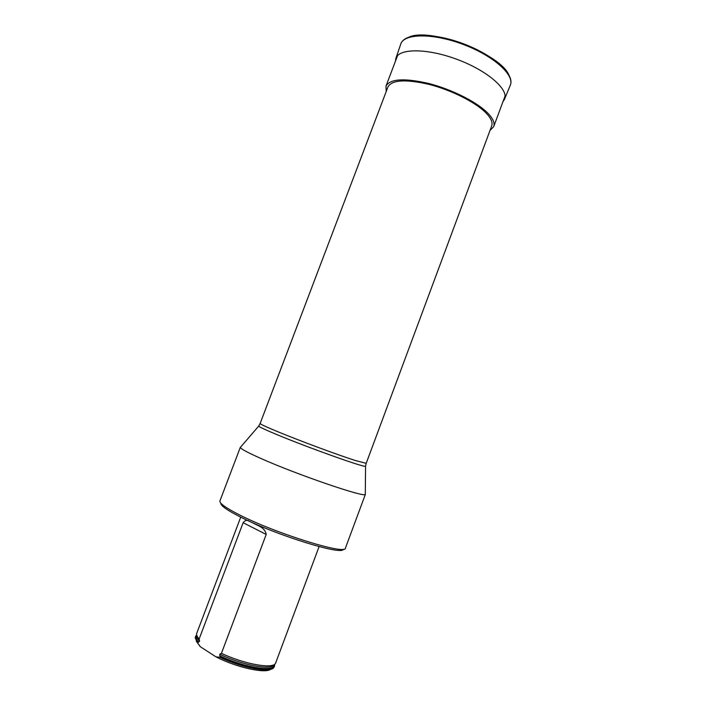 <?xml version="1.0" encoding="UTF-8"?>
<svg xmlns="http://www.w3.org/2000/svg" width="706" height="706" viewBox="0 0 706 706"><rect width="100%" height="100%" fill="white"/><g stroke="black" fill="none" stroke-linecap="round" stroke-linejoin="round"><path stroke-width="1.06" d="M343.204 549.206C343.407 556.037 274.731 534.769 239.581 516.571C226.794 510.014 220.554 505.567 220.863 503.228M366.193 463.321L491.694 125.915C492.982 122.314 490.838 117.752 485.278 112.245C474.591 101.779 450.878 89.936 429.001 84.376C405.588 79.037 391.909 79.884 387.956 86.926L260.143 423.459C260.126 424.094 266.03 426.856 277.864 431.754C299.556 440.729 338.368 455.132 355.453 460.559L366.193 463.321L365.549 466.269C365.399 468.034 307.587 447.454 276.478 434.437C265.332 429.795 259.402 427.015 258.687 426.097L258.855 425.859M365.293 493.794L365.293 494.403C365.311 497.995 296.617 474.503 260.435 458.256C247.524 452.502 240.834 448.901 240.34 447.445L240.746 446.977M240.349 447.242L219.928 500.925C219.275 503.228 225.655 507.808 239.06 514.656C275.534 533.489 346.699 555.472 345.419 548.094L365.417 494.253M319.086 546.594L275.631 663.058C273.743 669.359 244.929 664.47 221.428 653.332L266.206 534.451C265.05 526.914 256.278 525.335 252.536 522.696M240.728 517.145L196.709 633.397C196.312 634.888 197.124 636.759 199.127 639.009L243.138 522.722C245.044 520.172 247.171 519.704 249.5 521.319M197.636 642.937L195.165 637.747L195.58 636.362C195.006 637.906 195.774 639.883 197.883 642.283L197.636 642.937L200.319 646.714L215.868 656.801L219.919 657.348L220.166 656.677C244.02 668.017 273.213 672.747 274.528 666.04L274.51 664.364C272.622 670.771 243.005 665.555 219.751 654.206L220.166 656.677M195.58 636.362L196.7 634.941M219.919 657.348C242.74 668.194 270.928 673.162 273.937 667.355L274.528 666.04M221.428 653.332L219.751 654.206M197.883 642.283L199.586 641.225L199.127 639.009M215.868 656.801C236.457 667.505 265.394 673.842 270.848 669.2M196.268 641.163L200.319 646.714M489.982 130.513L493.715 126.595C495.038 122.862 492.841 118.14 487.096 112.43C476.029 101.567 451.381 89.247 428.639 83.458C404.3 77.907 390.083 78.79 385.988 86.106L386.208 91.506M365.576 465.978L365.293 494.403M266.206 534.451L243.138 522.722M199.586 641.225C197.239 638.753 196.277 636.715 196.692 635.118L196.7 634.932M198.704 642.257C196.1 639.415 195.324 637.174 196.365 635.524L196.692 635.091M274.528 664.346L274.493 664.884C274.652 672.377 244.188 667.655 219.663 655.777M510.235 85.391C515.168 75.348 493.706 55.818 463.136 44.407C432.619 32.855 403.603 33.411 400.69 44.222C404.07 32.661 433.06 32.326 463.383 43.746C493.715 55.13 515.309 74.465 510.235 85.391L504.578 99.087M509.255 76.116C502.504 54.018 427.174 25.707 407.538 37.886M502.99 101.629L504.481 99.334C509.194 89.786 487.749 70.829 457.453 59.516C427.201 48.079 398.581 48.211 395.845 58.492L395.448 61.21M260.143 423.459L258.687 426.097L240.34 447.445M196.63 635.444L195.844 635.824M274.352 664.655L274.678 665.458M397.575 55.606L385.988 86.106M505.081 96.016L493.715 126.595M395.925 58.245L400.69 44.222"/></g></svg>
